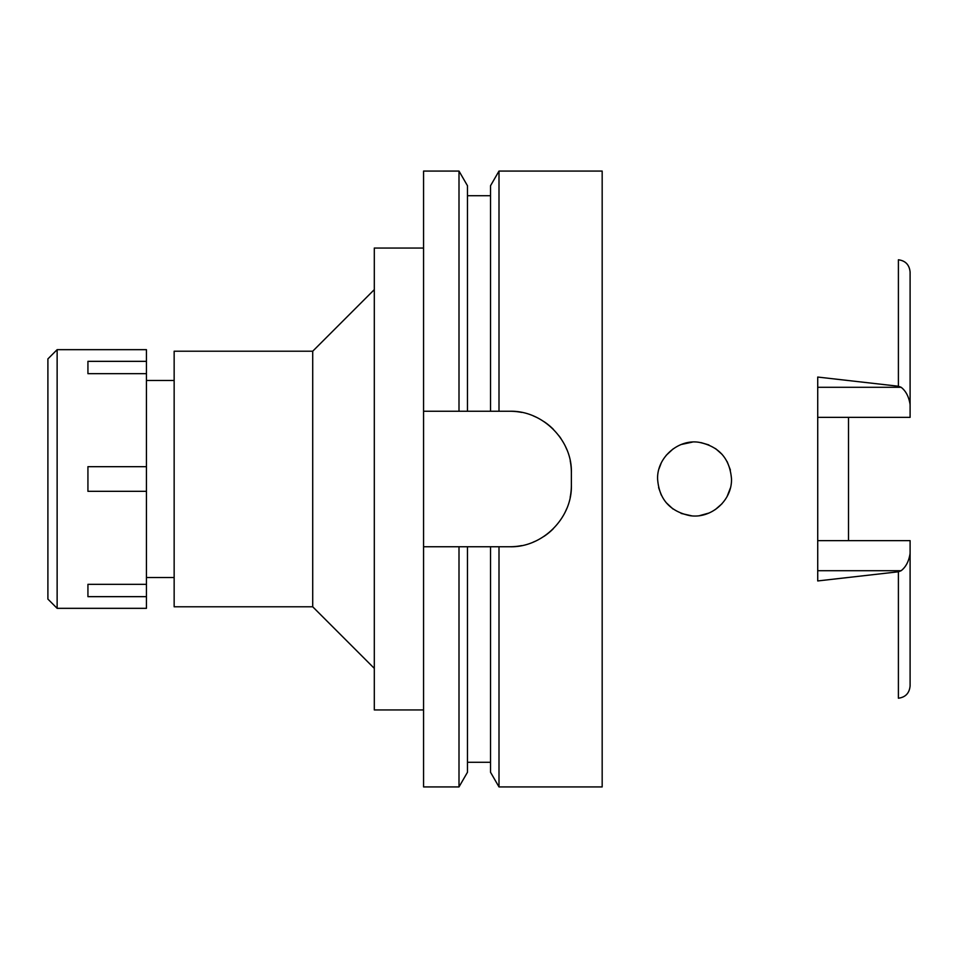 <?xml version="1.0" encoding="UTF-8"?>
<svg xmlns="http://www.w3.org/2000/svg" width="958" height="958" viewBox="0 0 958 958"><rect width="100%" height="100%" fill="white"/><g stroke="black" fill="none" stroke-linecap="round" stroke-linejoin="round"><path stroke-width="1.44" d="M898.4 571.77L898.4 698.214C905.49 697.28 909.393 693.173 910.1 685.916L910.1 540.647L817.725 540.647M848.513 540.647L848.513 417.353M817.725 417.353L910.1 417.353L910.1 272.084C909.393 264.827 905.49 260.72 898.4 259.786L898.4 386.23L817.725 377.057L817.725 580.943L898.4 571.782L901.143 570.705C905.933 566.98 908.914 561.184 910.1 553.341M817.725 387.295L901.143 387.295L898.4 386.23M901.143 387.295C905.933 391.032 908.914 396.816 910.1 404.659M657.595 479C659.08 499.202 669.881 511.428 690 515.667C711.099 518.973 732.068 500.603 731.505 479C729.852 458.631 719.063 446.404 699.124 442.333C678.324 438.8 656.841 457.613 657.595 479L657.595 479.012M730.379 469.959L727.158 461.624M722.128 454.403L715.53 448.584M700.909 442.596L708.896 444.943L701.088 442.632M692.359 442.117L681.473 444.44M673.151 448.871L666.145 455.361L673.151 448.883M661.176 463.145L659.08 468.654L661.176 463.145M661.283 495.082L658.601 487.574L661.283 495.07M666.085 502.555L672.959 508.985L666.085 502.555M681.102 513.416L691.556 515.823M699.771 515.584L708.764 513.105M715.398 509.512L722.033 503.704L715.375 509.524M730.379 488.053L727.122 496.448L730.391 488.005M681.449 444.452L692.179 442.129M715.554 448.595L722.14 454.427M727.182 461.672L730.391 470.007M708.812 513.081L699.855 515.572M691.748 515.847L681.114 513.428M174.152 380.458L146.442 380.458M174.152 577.542L146.442 577.542M174.152 351.215L174.152 606.785L312.715 606.785L312.715 351.215L174.152 351.215M374.303 289.627L312.715 351.215M374.303 668.373L312.715 606.785M423.568 248.05L374.303 248.05L374.303 709.95L423.568 709.95M423.568 411.257L467.456 411.257L459.002 411.257L459.002 171.075L423.568 171.075L423.568 786.925L459.002 786.925L459.002 546.743L467.456 546.743L423.568 546.743M459.002 171.075L467.456 185.708L467.456 411.257L498.998 411.257L490.544 411.257L490.544 185.708L498.998 171.075L602.175 171.075L602.175 786.925L498.998 786.925L498.998 546.743L490.544 546.743L509.788 546.743C542.228 547.748 572.321 518.218 571.375 485.155A61.587 61.587 0 0 1 570.19 497.178M459.002 786.925L467.456 772.292L467.456 546.743L490.544 546.743L490.544 772.292L498.998 786.925M570.226 460.966A61.587 61.587 0 0 1 571.375 472.845C572.405 440.285 542.647 410.264 509.788 411.257A61.587 61.587 0 0 1 521.751 412.431M533.366 415.94A61.587 61.587 0 0 1 536.229 417.221M544.108 421.7A61.587 61.587 0 0 1 553.413 429.364M559.113 435.962A61.587 61.587 0 0 1 561.053 438.704M565.376 446.308A61.587 61.587 0 0 1 566.741 449.41M566.657 508.806A61.587 61.587 0 0 1 564.669 513.117M553.185 528.864A61.587 61.587 0 0 1 543.857 536.468M535.187 541.27A61.587 61.587 0 0 1 533.175 542.132M521.643 545.593A61.587 61.587 0 0 1 509.788 546.743M509.788 411.257L498.998 411.257L498.998 171.075M571.375 472.845L571.375 485.155M57.133 608.33L146.442 608.33L146.442 349.67L57.133 349.67L57.133 608.33L47.9 599.097L47.9 358.903L57.133 349.67M146.442 584.332L87.932 584.332L87.932 596.654L146.442 596.654M146.442 466.678L87.932 466.678L87.932 491.322L146.442 491.322M87.932 373.668L87.932 361.346L87.932 373.668L146.442 373.668M146.442 361.346L87.932 361.346M87.932 596.654L87.932 584.332M901.143 570.705L817.725 570.705M467.456 762.293L490.544 762.293M467.456 195.707L490.544 195.707"/></g></svg>
